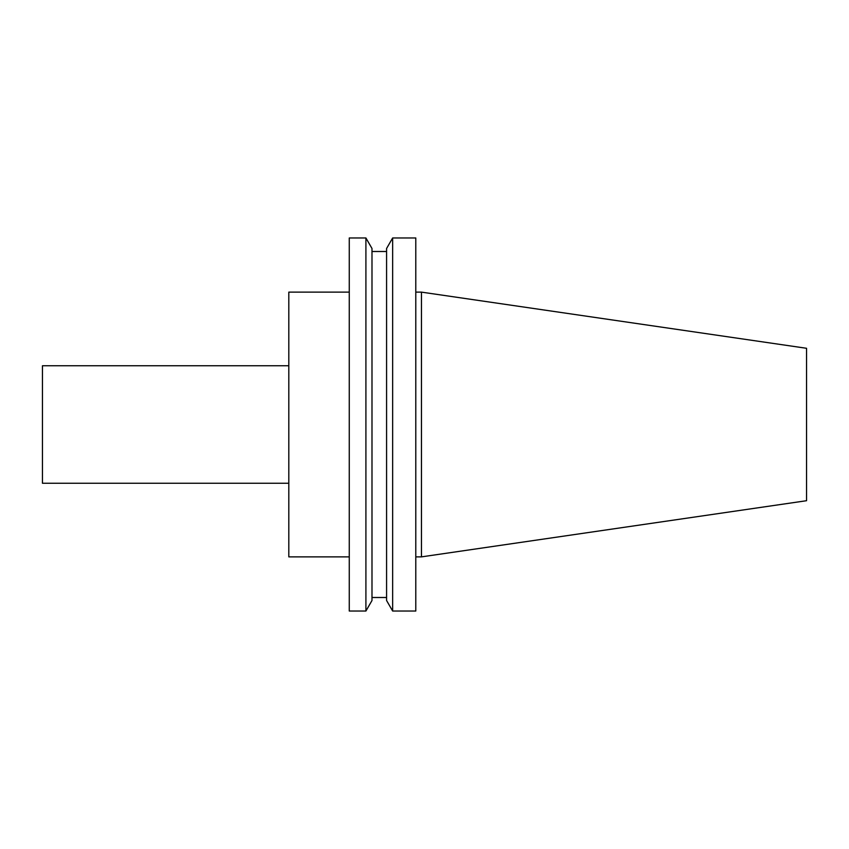 <?xml version="1.0" encoding="UTF-8"?>
<svg xmlns="http://www.w3.org/2000/svg" width="849" height="849" viewBox="0 0 849 849"><rect width="100%" height="100%" fill="white"/><g stroke="black" fill="none" stroke-linecap="round" stroke-linejoin="round"><path stroke-width="1.27" d="M806.55 424.5L806.55 500.708L421.465 556.87L421.465 292.13L806.55 348.292L806.55 424.5M349.268 292.13L288.809 292.13L288.809 556.87L349.268 556.87M349.268 424.5L349.268 611.036L365.908 611.036L365.908 237.964L349.268 237.964L349.268 424.5M365.908 237.964L371.989 248.492L371.989 600.508L365.908 611.036M392.652 237.964L386.582 248.492L386.582 600.508L392.652 611.036L415.787 611.036L415.787 237.964L392.652 237.964L392.652 611.036M288.809 365.749L42.45 365.749L42.45 483.251L288.809 483.251M371.989 597.505L386.582 597.505M371.989 251.495L386.582 251.495M415.787 556.87L421.465 556.87M415.787 292.13L421.465 292.13"/></g></svg>
